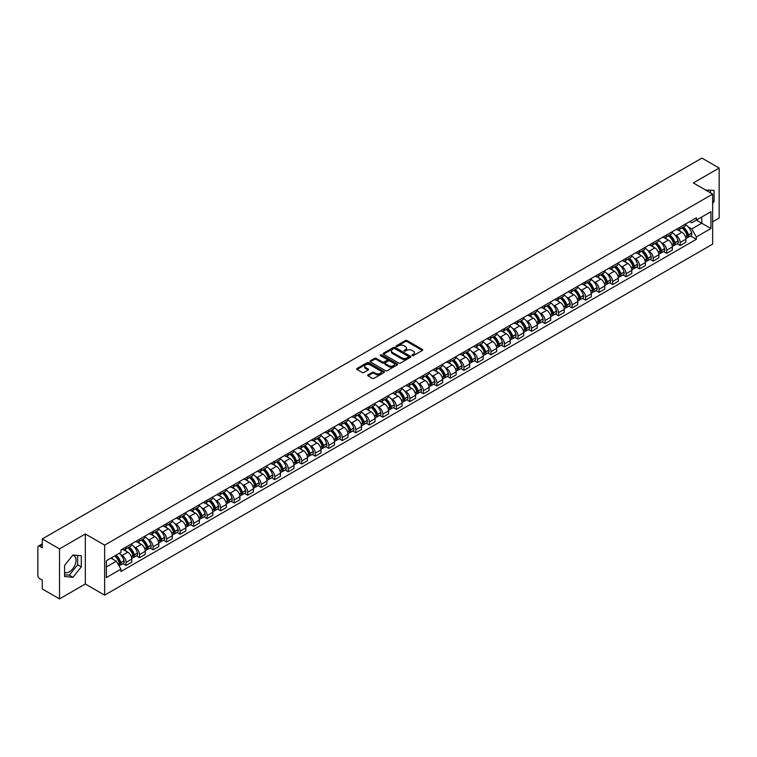 <?xml version="1.0" encoding="UTF-8"?>
<svg xmlns="http://www.w3.org/2000/svg" width="757" height="757" viewBox="0 0 757 757"><rect width="100%" height="100%" fill="white"/><g stroke="black" fill="none" stroke-linecap="round" stroke-linejoin="round"><path stroke-width="1.14" d="M412.139 355.629A0.842 0.483 0 0 0 413.331 355.629L422.368 350.415A1.202 0.691 0 0 0 422.718 349.923A1.202 0.691 0 0 0 422.368 349.431L407.058 340.593A1.202 0.691 0 0 0 405.355 340.593L396.318 345.807A0.842 0.483 0 0 0 397.51 346.498L398.684 345.826A3.851 2.224 0 0 1 404.124 345.826L405.402 346.564A3.851 2.224 0 0 1 406.528 348.135A3.851 2.224 0 0 1 405.402 349.706L404.229 350.377A0.842 0.483 0 0 0 405.421 351.068L406.594 350.387A3.851 2.224 0 0 1 412.035 350.387L413.313 351.125A3.851 2.224 0 0 1 414.439 352.696A3.851 2.224 0 0 1 413.313 354.267L412.139 354.948A0.842 0.483 0 0 0 412.139 355.629L412.139 354.948M705.552 190.007A9.557 5.517 -60 0 1 706.858 190.433A9.557 5.517 -60 0 1 707.88 191.351M72.663 555.335A9.557 5.517 -60 0 1 74.072 555.77A9.557 5.517 -60 0 1 75.539 563.426A9.557 5.517 -60 0 1 69.294 571.847A9.557 5.517 -60 0 1 64.582 572.349M368.025 374.866A1.202 0.691 0 0 0 367.675 375.358A1.202 0.691 0 0 0 368.025 375.851L372.321 378.33A1.202 0.691 0 0 0 374.024 378.33L384.054 372.529A1.202 0.691 0 0 0 384.405 372.037A1.202 0.691 0 0 0 384.054 371.555L368.744 362.717A1.202 0.691 0 0 0 367.05 362.717L357.011 368.508A1.202 0.691 0 0 0 356.661 369A1.202 0.691 0 0 0 357.011 369.492L362.196 372.482A1.202 0.691 0 0 0 363.899 372.482L368.195 370.003A1.202 0.691 0 0 0 368.545 369.511A1.202 0.691 0 0 0 368.195 369.019L365.622 367.533A3.217 1.855 0 0 1 364.685 366.227A3.217 1.855 0 0 1 366.662 364.505A3.217 1.855 0 0 1 370.173 364.912L380.251 370.731A3.217 1.855 0 0 1 381.187 372.037A3.217 1.855 0 0 1 379.21 373.759A3.217 1.855 0 0 1 375.699 373.352L374.024 372.387A1.202 0.691 0 0 0 372.321 372.387L368.025 374.866L368.025 375.851L372.321 373.381L372.321 372.387M104.646 545.135L85.323 533.978L59.51 548.891L42.269 538.937L701.909 158.09L719.15 168.045L693.336 182.948L712.649 194.104L104.646 545.135L104.646 595.153L712.649 244.123L712.649 194.104M398.769 363.057A1.202 0.691 0 0 0 400.472 363.057L410.502 357.266A1.202 0.691 0 0 0 410.852 356.774A1.202 0.691 0 0 0 410.502 356.282L395.192 347.444A1.202 0.691 0 0 0 393.498 347.444L383.458 353.235A1.202 0.691 0 0 0 383.108 353.727A1.202 0.691 0 0 0 383.458 354.219L398.769 363.057M380.866 355.809A0.842 0.483 0 0 1 381.717 355.932L397.264 364.902L387.243 370.693A1.202 0.691 0 0 1 385.54 370.693L370.239 361.855L370.239 360.871A1.202 0.691 0 0 0 369.88 361.363A1.202 0.691 0 0 0 370.239 361.855M370.239 360.871L374.535 358.392A1.202 0.691 0 0 1 376.229 358.392L382.436 361.978A1.202 0.691 0 0 0 384.14 361.978L386.988 360.332A1.202 0.691 0 0 0 387.338 359.84A1.202 0.691 0 0 0 386.988 359.348L380.525 355.62A0.842 0.483 0 0 1 381.717 354.929L397.283 363.918A1.202 0.691 0 0 1 397.633 364.41A1.202 0.691 0 0 1 397.283 364.902L397.283 363.918M59.51 548.891L59.51 598.91L42.269 588.955L42.269 580.099L39.582 578.547A2.451 1.419 -120 0 1 37.85 575.547L37.85 547.235A2.451 1.419 -120 0 1 38.361 546.119L42.269 543.857M712.649 221.82L719.15 218.063L719.15 168.045M59.51 598.91L85.323 583.997L104.646 595.153M42.269 538.937L42.269 547.784L39.582 546.232A2.451 1.419 -120 0 0 38.361 546.119M680.164 227.119A5.64 3.255 60 0 1 679.001 229.645L684.716 226.352A5.64 3.255 -120 0 0 685.88 223.817M674.733 234.736L676.181 235.569A5.64 3.255 60 0 1 680.164 242.477L685.88 239.174A5.64 3.255 -120 0 0 681.896 232.267L677.808 229.91M685.88 239.174L685.88 242.221L680.164 245.523L677.061 243.735M679.001 229.645A5.64 3.255 60 0 1 676.219 229.399M680.164 242.477L680.164 245.523M666.652 234.925A5.64 3.255 60 0 1 665.479 237.452L671.204 234.15A5.64 3.255 -120 0 0 672.367 231.623M663.548 251.542L666.652 253.33L672.367 250.028L672.367 246.981A5.64 3.255 -120 0 0 668.384 240.073L664.286 237.707M665.479 237.452A5.64 3.255 60 0 1 662.706 237.196M661.221 242.543L662.668 243.375A5.64 3.255 60 0 1 666.652 250.274L666.652 253.33M653.13 242.723A5.64 3.255 60 0 1 651.966 245.259L657.682 241.956A5.64 3.255 -120 0 0 658.855 239.42M650.036 259.339L653.13 261.137L658.855 257.834L658.855 254.778A5.64 3.255 -120 0 0 654.871 247.88L650.774 245.514M651.966 245.259A5.64 3.255 60 0 1 649.194 245.003M647.708 250.349L649.146 251.182A5.64 3.255 60 0 1 653.13 258.08L653.13 261.137M639.618 250.529A5.64 3.255 60 0 1 638.454 253.056L644.169 249.753A5.64 3.255 -120 0 0 645.333 247.227M636.514 267.145L639.618 268.934L645.333 265.631L645.333 262.584A5.64 3.255 -120 0 0 641.349 255.677L637.262 253.321M638.454 253.056A5.64 3.255 60 0 1 635.681 252.8M634.196 258.146L635.634 258.979A5.64 3.255 60 0 1 639.618 265.887L639.618 268.934M626.105 258.326A5.64 3.255 60 0 1 624.932 260.862L630.657 257.56A5.64 3.255 -120 0 0 631.821 255.033M623.002 274.952L626.105 276.74L631.821 273.438L631.821 270.381A5.64 3.255 -120 0 0 627.837 263.483L623.74 261.118M624.932 260.862A5.64 3.255 60 0 1 622.159 260.607M620.674 265.953L622.122 266.786A5.64 3.255 60 0 1 626.105 273.684L626.105 276.74M612.593 266.133A5.64 3.255 60 0 1 611.419 268.659L617.135 265.366A5.64 3.255 -120 0 0 618.308 262.83M609.489 282.749L612.593 284.537L618.308 281.235L618.308 278.188A5.64 3.255 -120 0 0 614.324 271.29L610.227 268.924M611.419 268.659A5.64 3.255 60 0 1 608.647 268.413M607.161 273.75L608.6 274.583A5.64 3.255 60 0 1 612.593 281.49L612.593 284.537M599.071 273.939A5.64 3.255 60 0 1 597.907 276.466L603.622 273.163A5.64 3.255 -120 0 0 604.796 270.637M595.977 290.556L599.071 292.344L604.796 289.042L604.796 285.995A5.64 3.255 -120 0 0 600.803 279.087L596.715 276.721M597.907 276.466A5.64 3.255 60 0 1 595.134 276.21M593.649 281.557L595.087 282.389A5.64 3.255 60 0 1 599.071 289.288L599.071 292.344M585.558 281.736A5.64 3.255 60 0 1 584.395 284.272L590.11 280.97A5.64 3.255 -120 0 0 591.274 278.434M582.455 298.353L585.558 300.151L591.274 296.848L591.274 293.792A5.64 3.255 -120 0 0 587.29 286.894L583.202 284.528M584.395 284.272A5.64 3.255 60 0 1 581.613 284.017M580.127 289.363L581.575 290.196A5.64 3.255 60 0 1 585.558 297.094L585.558 300.151M572.046 289.543A5.64 3.255 60 0 1 570.873 292.07L576.597 288.767A5.64 3.255 -120 0 0 577.761 286.241M568.942 306.159L572.046 307.948L577.761 304.645L577.761 301.598A5.64 3.255 -120 0 0 573.778 294.691L569.68 292.334M570.873 292.07A5.64 3.255 60 0 1 568.1 291.814M566.615 297.16L568.062 297.993A5.64 3.255 60 0 1 572.046 304.901L572.046 307.948M558.524 297.35A5.64 3.255 60 0 1 557.36 299.876L563.076 296.574A5.64 3.255 -120 0 0 564.249 294.047M555.43 313.966L558.524 315.754L564.249 312.452L564.249 309.395A5.64 3.255 -120 0 0 560.265 302.497L556.168 300.132M557.36 299.876A5.64 3.255 60 0 1 554.588 299.621M553.102 304.967L554.54 305.8A5.64 3.255 60 0 1 558.524 312.698L558.524 315.754M545.012 305.147A5.64 3.255 60 0 1 543.848 307.673L549.563 304.38A5.64 3.255 -120 0 0 550.727 301.844M541.908 321.763L545.012 323.551L550.727 320.258L550.727 317.202A5.64 3.255 -120 0 0 546.743 310.304L542.655 307.938M543.848 307.673A5.64 3.255 60 0 1 541.075 307.427M539.59 312.773L541.028 313.597A5.64 3.255 60 0 1 545.012 320.504L545.012 323.551M531.499 312.953A5.64 3.255 60 0 1 530.335 315.48L536.051 312.177A5.64 3.255 -120 0 0 537.215 309.651M528.395 329.569L531.499 331.358L537.215 328.055L537.215 325.008A5.64 3.255 -120 0 0 533.231 318.101L529.134 315.735M530.335 315.48A5.64 3.255 60 0 1 527.553 315.224M526.068 320.571L527.515 321.403A5.64 3.255 60 0 1 531.499 328.311L531.499 331.358M517.987 320.75A5.64 3.255 60 0 1 516.813 323.286L522.538 319.984A5.64 3.255 -120 0 0 523.702 317.448M514.883 337.367L517.987 339.164L523.702 335.862L523.702 332.806A5.64 3.255 -120 0 0 519.718 325.907L515.621 323.542M516.813 323.286A5.64 3.255 60 0 1 514.041 323.031M512.555 328.377L513.994 329.21A5.64 3.255 60 0 1 517.987 336.108L517.987 339.164M504.465 328.557A5.64 3.255 60 0 1 503.301 331.083L509.016 327.781A5.64 3.255 -120 0 0 510.19 325.255M501.371 345.173L504.465 346.961L510.19 343.659L510.19 340.612A5.64 3.255 -120 0 0 506.196 333.705L502.109 331.348M503.301 331.083A5.64 3.255 60 0 1 500.528 330.828M499.043 336.174L500.481 337.007A5.64 3.255 60 0 1 504.465 343.915L504.465 346.961M490.952 336.363A5.64 3.255 60 0 1 489.788 338.89L495.504 335.588A5.64 3.255 -120 0 0 496.668 333.061M487.849 352.98L490.952 354.768L496.668 351.466L496.668 348.419A5.64 3.255 -120 0 0 492.684 341.511L488.596 339.145M489.788 338.89A5.64 3.255 60 0 1 487.006 338.634M485.53 343.981L486.969 344.813A5.64 3.255 60 0 1 490.952 351.712L490.952 354.768M477.44 344.161A5.64 3.255 60 0 1 476.267 346.697L481.991 343.394A5.64 3.255 -120 0 0 483.155 340.858M474.336 360.777L477.44 362.565L483.155 359.272L483.155 356.216A5.64 3.255 -120 0 0 479.172 349.318L475.074 346.952M476.267 346.697A5.64 3.255 60 0 1 473.494 346.441M472.008 351.787L473.456 352.62A5.64 3.255 60 0 1 477.44 359.518L477.44 362.565M463.918 351.967A5.64 3.255 60 0 1 462.754 354.494L468.469 351.191A5.64 3.255 -120 0 0 469.643 348.665M460.824 368.583L463.918 370.372L469.643 367.069L469.643 364.022A5.64 3.255 -120 0 0 465.659 357.115L461.562 354.759M462.754 354.494A5.64 3.255 60 0 1 459.982 354.238M458.496 359.584L459.934 360.417A5.64 3.255 60 0 1 463.918 367.325L463.918 370.372M450.406 359.764A5.64 3.255 60 0 1 449.242 362.3L454.957 358.998A5.64 3.255 -120 0 0 456.121 356.471M447.302 376.38L450.406 378.178L456.121 374.876L456.121 371.819A5.64 3.255 -120 0 0 452.137 364.921L448.049 362.556M449.242 362.3A5.64 3.255 60 0 1 446.469 362.045M444.984 367.391L446.422 368.224A5.64 3.255 60 0 1 450.406 375.122L450.406 378.178M436.893 367.571A5.64 3.255 60 0 1 435.729 370.097L441.445 366.804A5.64 3.255 -120 0 0 442.608 364.268M433.789 384.187L436.893 385.975L442.608 382.673L442.608 379.626A5.64 3.255 -120 0 0 438.625 372.718L434.537 370.362M435.729 370.097A5.64 3.255 60 0 1 432.947 369.851M431.462 375.188L432.909 376.021A5.64 3.255 60 0 1 436.893 382.928L436.893 385.975M423.381 375.377A5.64 3.255 60 0 1 422.207 377.904L427.932 374.601A5.64 3.255 -120 0 0 429.096 372.075M420.277 391.994L423.381 393.782L429.096 390.48L429.096 387.433A5.64 3.255 -120 0 0 425.112 380.525L421.015 378.159M422.207 377.904A5.64 3.255 60 0 1 419.435 377.648M417.949 382.995L419.387 383.827A5.64 3.255 60 0 1 423.381 390.726L423.381 393.782M409.859 383.174A5.64 3.255 60 0 1 408.695 385.71L414.41 382.408A5.64 3.255 -120 0 0 415.584 379.872M406.764 399.791L409.859 401.579L415.584 398.286L415.584 395.23A5.64 3.255 -120 0 0 411.59 388.332L407.503 385.966M408.695 385.71A5.64 3.255 60 0 1 405.922 385.455M404.437 390.801L405.875 391.634A5.64 3.255 60 0 1 409.859 398.532L409.859 401.579M396.346 390.981A5.64 3.255 60 0 1 395.182 393.508L400.898 390.205A5.64 3.255 -120 0 0 402.062 387.679M393.243 407.597L396.346 409.386L402.062 406.083L402.062 403.036A5.64 3.255 -120 0 0 398.078 396.129L393.99 393.772M395.182 393.508A5.64 3.255 60 0 1 392.4 393.252M390.924 398.598L392.363 399.431A5.64 3.255 60 0 1 396.346 406.339L396.346 409.386M382.834 398.778A5.64 3.255 60 0 1 381.66 401.314L387.385 398.012A5.64 3.255 -120 0 0 388.549 395.485M379.73 415.404L382.834 417.192L388.549 413.89L388.549 410.833A5.64 3.255 -120 0 0 384.565 403.935L380.468 401.57M381.66 401.314A5.64 3.255 60 0 1 378.888 401.059M377.402 406.405L378.85 407.238A5.64 3.255 60 0 1 382.834 414.136L382.834 417.192M369.312 406.585A5.64 3.255 60 0 1 368.148 409.111L373.863 405.818A5.64 3.255 -120 0 0 375.037 403.282M366.218 423.201L369.321 424.989L375.037 421.687L375.037 418.64A5.64 3.255 -120 0 0 371.053 411.742L366.956 409.376M368.148 409.111A5.64 3.255 60 0 1 365.376 408.865M363.89 414.202L365.328 415.035A5.64 3.255 60 0 1 369.321 421.942L369.321 424.989M355.799 414.391A5.64 3.255 60 0 1 354.636 416.918L360.351 413.615A5.64 3.255 -120 0 0 361.515 411.089M352.705 431.007L355.799 432.796L361.515 429.493L361.515 426.446A5.64 3.255 -120 0 0 357.531 419.539L353.443 417.173M354.636 416.918A5.64 3.255 60 0 1 351.863 416.662M350.377 422.009L351.816 422.841A5.64 3.255 60 0 1 355.799 429.739L355.799 432.796M342.287 422.188A5.64 3.255 60 0 1 341.123 424.724L346.838 421.422A5.64 3.255 -120 0 0 348.002 418.886M339.183 438.805L342.287 440.602L348.002 437.3L348.002 434.244A5.64 3.255 -120 0 0 344.019 427.345L339.931 424.98M341.123 424.724A5.64 3.255 60 0 1 338.341 424.469M336.856 429.815L338.303 430.648A5.64 3.255 60 0 1 342.287 437.546L342.287 440.602M328.775 429.995A5.64 3.255 60 0 1 327.601 432.521L333.326 429.219A5.64 3.255 -120 0 0 334.49 426.693M325.671 446.611L328.775 448.399L334.49 445.097L334.49 442.05A5.64 3.255 -120 0 0 330.506 435.143L326.409 432.786M327.601 432.521A5.64 3.255 60 0 1 324.829 432.266M323.343 437.612L324.781 438.445A5.64 3.255 60 0 1 328.775 445.353L328.775 448.399M315.253 437.801A5.64 3.255 60 0 1 314.089 440.328L319.804 437.026A5.64 3.255 -120 0 0 320.977 434.499M312.158 454.418L315.253 456.206L320.977 452.904L320.977 449.847A5.64 3.255 -120 0 0 316.984 442.949L312.896 440.583M314.089 440.328A5.64 3.255 60 0 1 311.316 440.072M309.831 445.419L311.269 446.252A5.64 3.255 60 0 1 315.253 453.15L315.253 456.206M301.74 445.599A5.64 3.255 60 0 1 300.576 448.125L306.292 444.832A5.64 3.255 -120 0 0 307.456 442.296M298.637 462.215L301.74 464.003L307.456 460.701L307.456 457.654A5.64 3.255 -120 0 0 303.472 450.756L299.384 448.39M300.576 448.125A5.64 3.255 60 0 1 297.804 447.879M296.318 453.216L297.756 454.049A5.64 3.255 60 0 1 301.74 460.956L301.74 464.003M288.228 453.405A5.64 3.255 60 0 1 287.054 455.932L292.779 452.629A5.64 3.255 -120 0 0 293.943 450.103M285.124 470.021L288.228 471.81L293.943 468.507L293.943 465.46A5.64 3.255 -120 0 0 289.959 458.553L285.862 456.187M287.054 455.932A5.64 3.255 60 0 1 284.282 455.676M282.796 461.022L284.244 461.855A5.64 3.255 60 0 1 288.228 468.763L288.228 471.81M274.715 461.202A5.64 3.255 60 0 1 273.542 463.738L279.257 460.436A5.64 3.255 -120 0 0 280.431 457.9M271.612 477.818L274.715 479.616L280.431 476.314L280.431 473.257A5.64 3.255 -120 0 0 276.447 466.359L272.35 463.994M273.542 463.738A5.64 3.255 60 0 1 270.769 463.483M269.284 468.829L270.722 469.662A5.64 3.255 60 0 1 274.715 476.56L274.715 479.616M261.193 469.009A5.64 3.255 60 0 1 260.03 471.535L265.745 468.233A5.64 3.255 -120 0 0 266.918 465.706M258.099 485.625L261.193 487.413L266.918 484.111L266.918 481.064A5.64 3.255 -120 0 0 262.925 474.156L258.837 471.8M260.03 471.535A5.64 3.255 60 0 1 257.257 471.28M255.771 476.626L257.21 477.459A5.64 3.255 60 0 1 261.193 484.366L261.193 487.413M247.681 476.815A5.64 3.255 60 0 1 246.517 479.342L252.232 476.039A5.64 3.255 -120 0 0 253.396 473.513M244.577 493.432L247.681 495.22L253.396 491.918L253.396 488.861A5.64 3.255 -120 0 0 249.413 481.963L245.325 479.597M246.517 479.342A5.64 3.255 60 0 1 243.735 479.086M242.249 484.433L243.697 485.265A5.64 3.255 60 0 1 247.681 492.164L247.681 495.22M234.168 484.612A5.64 3.255 60 0 1 232.995 487.148L238.72 483.846A5.64 3.255 -120 0 0 239.884 481.31M231.065 501.229L234.168 503.017L239.884 499.724L239.884 496.668A5.64 3.255 -120 0 0 235.9 489.77L231.803 487.404M232.995 487.148A5.64 3.255 60 0 1 230.223 486.893M228.737 492.239L230.185 493.072A5.64 3.255 60 0 1 234.168 499.97L234.168 503.017M220.647 492.419A5.64 3.255 60 0 1 219.483 494.946L225.198 491.643A5.64 3.255 -120 0 0 226.371 489.117M217.552 509.035L220.647 510.824L226.371 507.521L226.371 504.474A5.64 3.255 -120 0 0 222.388 497.567L218.29 495.21M219.483 494.946A5.64 3.255 60 0 1 216.71 494.69M215.225 500.036L216.663 500.869A5.64 3.255 60 0 1 220.647 507.777L220.647 510.824M207.134 500.216A5.64 3.255 60 0 1 205.97 502.752L211.686 499.45A5.64 3.255 -120 0 0 212.849 496.923M204.03 516.832L207.134 518.63L212.849 515.328L212.849 512.271A5.64 3.255 -120 0 0 208.866 505.373L204.778 503.008M205.97 502.752A5.64 3.255 60 0 1 203.198 502.497M201.712 507.843L203.15 508.676A5.64 3.255 60 0 1 207.134 515.574L207.134 518.63M193.622 508.023A5.64 3.255 60 0 1 192.448 510.549L198.173 507.247A5.64 3.255 -120 0 0 199.337 504.72M190.518 524.639L193.622 526.427L199.337 523.125L199.337 520.078A5.64 3.255 -120 0 0 195.353 513.17L191.256 510.814M192.448 510.549A5.64 3.255 60 0 1 189.676 510.294M188.19 515.64L189.638 516.473A5.64 3.255 60 0 1 193.622 523.38L193.622 526.427M180.109 515.829A5.64 3.255 60 0 1 178.936 518.356L184.651 515.053A5.64 3.255 -120 0 0 185.825 512.527M177.006 532.445L180.109 534.234L185.825 530.931L185.825 527.884A5.64 3.255 -120 0 0 181.841 520.977L177.744 518.611M178.936 518.356A5.64 3.255 60 0 1 176.163 518.1M174.678 523.447L176.116 524.279A5.64 3.255 60 0 1 180.109 531.177L180.109 534.234M166.587 523.626A5.64 3.255 60 0 1 165.423 526.162L171.139 522.86A5.64 3.255 -120 0 0 172.312 520.324M163.493 540.243L166.587 542.031L172.312 538.738L172.312 535.682A5.64 3.255 -120 0 0 168.319 528.783L164.231 526.418M165.423 526.162A5.64 3.255 60 0 1 162.651 525.907M161.165 531.253L162.604 532.086A5.64 3.255 60 0 1 166.587 538.984L166.587 542.031M153.075 531.433A5.64 3.255 60 0 1 151.911 533.959L157.626 530.657A5.64 3.255 -120 0 0 158.79 528.131M149.971 548.049L153.075 549.837L158.79 546.535L158.79 543.488A5.64 3.255 -120 0 0 154.806 536.581L150.719 534.224M151.911 533.959A5.64 3.255 60 0 1 149.129 533.704M147.643 539.05L149.091 539.883A5.64 3.255 60 0 1 153.075 546.791L153.075 549.837M139.562 539.23A5.64 3.255 60 0 1 138.389 541.766L144.114 538.464A5.64 3.255 -120 0 0 145.278 535.937M136.459 555.856L139.562 557.644L145.278 554.342L145.278 551.285A5.64 3.255 -120 0 0 141.294 544.387L137.197 542.021M138.389 541.766A5.64 3.255 60 0 1 135.617 541.51M134.131 546.857L135.579 547.689A5.64 3.255 60 0 1 139.562 554.588L139.562 557.644M126.04 547.037A5.64 3.255 60 0 1 124.877 549.563L130.592 546.27A5.64 3.255 -120 0 0 131.765 543.734M122.946 563.653L126.04 565.441L131.765 562.139L131.765 559.092A5.64 3.255 -120 0 0 127.782 552.194L123.684 549.828M124.877 549.563A5.64 3.255 60 0 1 122.104 549.317M120.618 554.654L122.057 555.487A5.64 3.255 60 0 1 126.04 562.394L126.04 565.441M689.741 221.593L691.775 222.766L710.918 211.714L701.739 217.013L701.739 223.22L691.775 228.974L688.255 226.939M106.377 566.946L116.341 561.192L120.931 569.141L106.377 577.553L106.377 560.738L120.931 552.336L120.931 549.989L696.364 217.77L696.364 220.117L710.918 228.519L696.364 236.922L691.775 228.974M710.918 211.714L710.918 228.519M120.931 569.141L120.931 571.497L696.364 239.278L696.364 236.922M712.649 203.33L714.078 201.561L714.078 190.414L705.477 189.969M85.323 533.978L85.323 583.997M64.582 576.541L72.937 577.288L81.302 566.889L81.302 555.742L72.937 554.995L64.582 565.394L64.582 576.541M116.341 561.192L110.967 558.089M690.583 235.929L696.364 239.278M710.444 192.827L710.444 190.083M712.649 200.728L714.078 201.561M64.582 574.771L69.294 575.188L77.659 564.788L77.659 555.42M69.294 575.188L72.937 577.288M77.659 564.788L81.302 566.889M412.48 355.752L413.313 355.27A3.851 2.224 0 0 0 414.439 353.699L414.439 352.696M406.528 348.135L406.528 349.128A3.851 2.224 0 0 1 405.402 350.699L404.569 351.182M422.349 350.425L407.058 341.596A1.202 0.691 0 0 0 405.355 341.596L396.659 346.621M410.502 356.282L410.502 357.266L395.192 348.447A1.202 0.691 0 0 0 393.498 348.447L383.477 354.229L383.458 353.235M408.373 357.115A0.842 0.483 0 0 0 408.373 356.424L394.936 348.674A0.842 0.483 0 0 0 393.754 348.674L392.514 349.384A3.851 2.224 0 0 0 391.388 350.955A3.851 2.224 0 0 0 392.514 352.525L401.702 357.824A3.851 2.224 0 0 0 407.143 357.824L408.373 357.115L408.373 358.118A0.842 0.483 0 0 0 408.373 357.427M391.388 350.955L391.388 351.958A3.851 2.224 0 0 0 392.514 353.528L392.514 352.525M408.373 358.118L407.143 358.827A3.851 2.224 0 0 1 401.702 358.827L392.514 353.528M370.249 361.865L374.535 359.395L374.535 358.392M387.338 359.84L387.338 360.843A1.202 0.691 0 0 1 386.988 361.335L384.14 362.982A1.202 0.691 0 0 1 382.436 362.982L376.229 359.395A1.202 0.691 0 0 0 374.535 359.395M388.88 365.697A3.217 1.855 0 0 0 392.391 366.095A3.217 1.855 0 0 0 394.369 364.382A3.217 1.855 0 0 0 393.432 363.067L389.883 361.023A1.202 0.691 0 0 0 388.18 361.023L385.332 362.66A1.202 0.691 0 0 0 384.982 363.152A1.202 0.691 0 0 0 385.332 363.644L388.88 365.697L388.88 366.7A3.217 1.855 0 0 0 392.391 367.098A3.217 1.855 0 0 0 394.369 365.385L394.369 364.382M384.982 363.152L384.982 364.155A1.202 0.691 0 0 0 385.332 364.647L385.332 363.644M388.88 366.7L385.332 364.647M381.187 372.037L381.187 373.04A3.217 1.855 0 0 1 379.21 374.753A3.217 1.855 0 0 1 375.699 374.355L374.024 373.381A1.202 0.691 0 0 0 372.321 373.381M364.685 366.227L364.685 367.221A3.217 1.855 0 0 0 365.622 368.536L365.622 367.533M368.176 370.012L365.622 368.536M384.054 371.555L384.054 372.529L368.744 363.71A1.202 0.691 0 0 0 367.05 363.71L357.03 369.501L357.011 368.508M682.294 227.743A7.721 4.457 60 0 1 682.331 227.772A7.721 4.457 60 0 1 687.413 234.698L687.451 234.859A1.505 0.871 60 0 1 687.214 236.033A1.505 0.871 60 0 1 687.186 236.052M681.953 227.942A9.311 5.375 60 0 1 687.072 235.626L687.119 235.787A3.094 1.788 60 0 1 686.627 238.218L685.861 238.654M687.157 237.528A3.094 1.788 -120 0 0 688.018 237.414A3.094 1.788 -120 0 0 688.501 234.982L688.454 234.821A9.311 5.375 -120 0 0 683.344 227.138M685.766 224.81A9.311 5.375 60 0 1 691.624 232.995L691.661 233.156A3.094 1.788 60 0 1 691.179 235.588L688.018 237.414M678.774 229.759A9.311 5.375 60 0 1 680.723 231.595M685.246 231.604L686.438 232.295M668.772 235.55A7.721 4.457 60 0 1 668.819 235.569A7.721 4.457 60 0 1 673.891 242.495L673.938 242.656A1.505 0.871 60 0 1 673.702 243.839A1.505 0.871 60 0 1 673.664 243.858M668.44 235.749A9.311 5.375 60 0 1 673.56 243.432L673.598 243.584A3.094 1.788 60 0 1 673.115 246.016L672.339 246.46M673.645 245.334A3.094 1.788 -120 0 0 674.496 245.221A3.094 1.788 -120 0 0 674.989 242.789L674.941 242.628A9.311 5.375 -120 0 0 669.822 234.944M672.254 232.607A9.311 5.375 60 0 1 678.102 240.802L678.149 240.963A3.094 1.788 60 0 1 677.657 243.394L674.496 245.221M665.261 237.556A9.311 5.375 60 0 1 667.21 239.392M671.733 239.411L672.926 240.092M655.259 243.357A7.721 4.457 60 0 1 655.297 243.375A7.721 4.457 60 0 1 660.378 250.302L660.426 250.463A1.505 0.871 60 0 1 660.189 251.636A1.505 0.871 60 0 1 660.151 251.655M654.919 243.546A9.311 5.375 60 0 1 660.038 251.229L660.085 251.39A3.094 1.788 60 0 1 659.593 253.822L658.827 254.267M660.123 253.131A3.094 1.788 -120 0 0 660.984 253.018A3.094 1.788 -120 0 0 661.476 250.586L661.429 250.435A9.311 5.375 -120 0 0 656.31 242.751M658.732 240.414A9.311 5.375 60 0 1 664.589 248.608L664.637 248.769A3.094 1.788 60 0 1 664.144 251.192L660.984 253.018M651.749 245.363A9.311 5.375 60 0 1 653.688 247.198M658.221 247.208L659.404 247.899M641.747 251.154A7.721 4.457 60 0 1 641.785 251.182A7.721 4.457 60 0 1 646.866 258.109L646.913 258.26A1.505 0.871 60 0 1 646.667 259.443A1.505 0.871 60 0 1 646.639 259.462M641.406 251.352A9.311 5.375 60 0 1 646.525 259.036L646.573 259.197A3.094 1.788 60 0 1 646.081 261.619L645.314 262.064M646.61 260.938A3.094 1.788 -120 0 0 647.472 260.824A3.094 1.788 -120 0 0 647.954 258.392L647.907 258.232A9.311 5.375 -120 0 0 642.797 250.548M645.219 248.22A9.311 5.375 60 0 1 651.077 256.405L651.115 256.566A3.094 1.788 60 0 1 650.632 258.998L647.472 260.824M638.236 253.169A9.311 5.375 60 0 1 640.176 255.005M644.709 255.014L645.891 255.696M628.234 258.96A7.721 4.457 60 0 1 628.272 258.979A7.721 4.457 60 0 1 633.344 265.906L633.391 266.067A1.505 0.871 60 0 1 633.155 267.249A1.505 0.871 60 0 1 633.126 267.268M627.894 259.149A9.311 5.375 60 0 1 633.013 266.833L633.06 266.994A3.094 1.788 60 0 1 632.568 269.426L631.802 269.87M633.098 268.744A3.094 1.788 -120 0 0 633.95 268.621A3.094 1.788 -120 0 0 634.442 266.199L634.394 266.038A9.311 5.375 -120 0 0 629.275 258.355M631.707 256.017A9.311 5.375 60 0 1 637.555 264.212L637.602 264.373A3.094 1.788 60 0 1 637.12 266.795L633.95 268.621M624.714 260.966A9.311 5.375 60 0 1 626.664 262.802M631.187 262.821L632.379 263.502M614.712 266.757A7.721 4.457 60 0 1 614.75 266.786A7.721 4.457 60 0 1 619.832 273.712L619.879 273.873A1.505 0.871 60 0 1 619.642 275.046A1.505 0.871 60 0 1 619.605 275.065M614.381 266.956A9.311 5.375 60 0 1 619.491 274.64L619.538 274.8A3.094 1.788 60 0 1 619.056 277.232L618.28 277.677M619.586 276.542A3.094 1.788 -120 0 0 620.437 276.428A3.094 1.788 -120 0 0 620.929 273.996L620.882 273.835A9.311 5.375 -120 0 0 615.763 266.152M618.185 263.824A9.311 5.375 60 0 1 624.042 272.009L624.09 272.17A3.094 1.788 60 0 1 623.598 274.602L620.437 276.428M611.202 268.773A9.311 5.375 60 0 1 613.151 270.609M617.674 270.618L618.857 271.309M601.2 274.564A7.721 4.457 60 0 1 601.238 274.583A7.721 4.457 60 0 1 606.319 281.509L606.366 281.67A1.505 0.871 60 0 1 606.13 282.853A1.505 0.871 60 0 1 606.092 282.872M600.859 274.763A9.311 5.375 60 0 1 605.979 282.446L606.026 282.607A3.094 1.788 60 0 1 605.534 285.029L604.767 285.474M606.064 284.348A3.094 1.788 -120 0 0 606.925 284.235A3.094 1.788 -120 0 0 607.407 281.803L607.369 281.642A9.311 5.375 -120 0 0 602.25 273.958M604.673 271.621A9.311 5.375 60 0 1 610.53 279.816L610.577 279.976A3.094 1.788 60 0 1 610.085 282.408L606.925 284.235M597.689 276.57A9.311 5.375 60 0 1 599.629 278.406M604.162 278.425L605.345 279.106M587.687 282.37A7.721 4.457 60 0 1 587.725 282.389A7.721 4.457 60 0 1 592.807 289.316L592.845 289.477A1.505 0.871 60 0 1 592.608 290.65A1.505 0.871 60 0 1 592.58 290.669M587.347 282.56A9.311 5.375 60 0 1 592.466 290.243L592.513 290.404A3.094 1.788 60 0 1 592.021 292.836L591.255 293.281M592.551 292.155A3.094 1.788 -120 0 0 593.412 292.032A3.094 1.788 -120 0 0 593.895 289.609L593.848 289.448A9.311 5.375 -120 0 0 588.738 281.765M591.16 279.428A9.311 5.375 60 0 1 597.018 287.622L597.055 287.783A3.094 1.788 60 0 1 596.573 290.205L593.412 292.032M584.167 284.377A9.311 5.375 60 0 1 586.117 286.212M590.64 286.222L591.832 286.912M574.166 290.168A7.721 4.457 60 0 1 574.213 290.196A7.721 4.457 60 0 1 579.285 297.123L579.332 297.283A1.505 0.871 60 0 1 579.096 298.457A1.505 0.871 60 0 1 579.067 298.476M573.834 290.366A9.311 5.375 60 0 1 578.954 298.05L578.991 298.211A3.094 1.788 60 0 1 578.509 300.633L577.733 301.078M579.039 299.952A3.094 1.788 -120 0 0 579.89 299.838A3.094 1.788 -120 0 0 580.382 297.406L580.335 297.246A9.311 5.375 -120 0 0 575.216 289.562M577.648 287.234A9.311 5.375 60 0 1 583.496 295.419L583.543 295.58A3.094 1.788 60 0 1 583.051 298.012L579.89 299.838M570.655 292.183A9.311 5.375 60 0 1 572.604 294.019M577.127 294.028L578.32 294.71M560.653 297.974A7.721 4.457 60 0 1 560.691 297.993A7.721 4.457 60 0 1 565.772 304.92L565.82 305.08A1.505 0.871 60 0 1 565.583 306.263A1.505 0.871 60 0 1 565.545 306.282M560.322 298.163A9.311 5.375 60 0 1 565.432 305.847L565.479 306.008A3.094 1.788 60 0 1 564.987 308.44L564.22 308.884M565.517 307.758A3.094 1.788 -120 0 0 566.378 307.635A3.094 1.788 -120 0 0 566.87 305.213L566.823 305.052A9.311 5.375 -120 0 0 561.703 297.369M564.126 295.031A9.311 5.375 60 0 1 569.983 303.226L570.03 303.387A3.094 1.788 60 0 1 569.538 305.819L566.378 307.635M557.143 299.98A9.311 5.375 60 0 1 559.082 301.816M563.615 301.835L564.798 302.516M547.141 305.781A7.721 4.457 60 0 1 547.179 305.8A7.721 4.457 60 0 1 552.26 312.726L552.307 312.887A1.505 0.871 60 0 1 552.071 314.06A1.505 0.871 60 0 1 552.033 314.079M546.8 305.97A9.311 5.375 60 0 1 551.919 313.653L551.967 313.814A3.094 1.788 60 0 1 551.474 316.246L550.708 316.691M552.004 315.555A3.094 1.788 -120 0 0 552.865 315.442A3.094 1.788 -120 0 0 553.348 313.01L553.31 312.849A9.311 5.375 -120 0 0 548.191 305.175M550.613 302.838A9.311 5.375 60 0 1 556.471 311.032L556.518 311.184A3.094 1.788 60 0 1 556.026 313.616L552.865 315.442M543.63 307.787A9.311 5.375 60 0 1 545.57 309.622M550.102 309.632L551.285 310.323M533.628 313.578A7.721 4.457 60 0 1 533.666 313.597A7.721 4.457 60 0 1 538.738 320.523L538.785 320.684A1.505 0.871 60 0 1 538.549 321.867A1.505 0.871 60 0 1 538.52 321.886M533.288 313.777A9.311 5.375 60 0 1 538.407 321.46L538.454 321.621A3.094 1.788 60 0 1 537.962 324.043L537.196 324.488M538.492 323.362A3.094 1.788 -120 0 0 539.344 323.248A3.094 1.788 -120 0 0 539.836 320.817L539.788 320.656A9.311 5.375 -120 0 0 534.669 312.972M537.101 310.635A9.311 5.375 60 0 1 542.949 318.829L542.996 318.99A3.094 1.788 60 0 1 542.514 321.422L539.344 323.248M530.108 315.593A9.311 5.375 60 0 1 532.057 317.429M536.581 317.438L537.773 318.12M520.106 321.384A7.721 4.457 60 0 1 520.144 321.403A7.721 4.457 60 0 1 525.226 328.33L525.273 328.491A1.505 0.871 60 0 1 525.036 329.673A1.505 0.871 60 0 1 524.998 329.683M519.775 321.574A9.311 5.375 60 0 1 524.885 329.257L524.932 329.418A3.094 1.788 60 0 1 524.45 331.85L523.674 332.295M524.98 331.169A3.094 1.788 -120 0 0 525.831 331.046A3.094 1.788 -120 0 0 526.323 328.623L526.276 328.462A9.311 5.375 -120 0 0 521.157 320.779M523.579 318.442A9.311 5.375 60 0 1 529.436 326.636L529.484 326.797A3.094 1.788 60 0 1 528.992 329.219L525.831 331.046M516.596 323.39A9.311 5.375 60 0 1 518.545 325.226M523.068 325.245L524.251 325.926M506.594 329.181A7.721 4.457 60 0 1 506.632 329.21A7.721 4.457 60 0 1 511.713 336.136L511.76 336.297A1.505 0.871 60 0 1 511.524 337.471A1.505 0.871 60 0 1 511.486 337.49M506.253 329.38A9.311 5.375 60 0 1 511.372 337.064L511.42 337.225A3.094 1.788 60 0 1 510.928 339.647L510.161 340.092M511.458 338.966A3.094 1.788 -120 0 0 512.319 338.852A3.094 1.788 -120 0 0 512.811 336.42L512.763 336.259A9.311 5.375 -120 0 0 507.644 328.576M510.067 326.248A9.311 5.375 60 0 1 515.924 334.433L515.971 334.594A3.094 1.788 60 0 1 515.479 337.026L512.319 338.852M503.083 331.197A9.311 5.375 60 0 1 505.023 333.033M509.556 333.042L510.738 333.733M493.081 336.988A7.721 4.457 60 0 1 493.119 337.007A7.721 4.457 60 0 1 498.201 343.933L498.238 344.094A1.505 0.871 60 0 1 498.002 345.277A1.505 0.871 60 0 1 497.974 345.296M492.741 337.187A9.311 5.375 60 0 1 497.86 344.861L497.907 345.022A3.094 1.788 60 0 1 497.415 347.454L496.649 347.898M497.945 346.772A3.094 1.788 -120 0 0 498.806 346.659A3.094 1.788 -120 0 0 499.289 344.227L499.242 344.066A9.311 5.375 -120 0 0 494.132 336.382M496.554 334.045A9.311 5.375 60 0 1 502.411 342.24L502.449 342.401A3.094 1.788 60 0 1 501.967 344.832L498.806 346.659M489.561 338.994A9.311 5.375 60 0 1 491.511 340.83M496.034 340.849L497.226 341.53M479.569 344.795A7.721 4.457 60 0 1 479.607 344.813A7.721 4.457 60 0 1 484.679 351.74L484.726 351.901A1.505 0.871 60 0 1 484.489 353.074A1.505 0.871 60 0 1 484.461 353.093M479.228 344.984A9.311 5.375 60 0 1 484.348 352.667L484.385 352.828A3.094 1.788 60 0 1 483.903 355.26L483.136 355.705M484.433 354.569A3.094 1.788 -120 0 0 485.284 354.456A3.094 1.788 -120 0 0 485.776 352.024L485.729 351.873A9.311 5.375 -120 0 0 480.61 344.189M483.042 341.852A9.311 5.375 60 0 1 488.89 350.046L488.937 350.198A3.094 1.788 60 0 1 488.445 352.63L485.284 354.456M476.049 346.801A9.311 5.375 60 0 1 477.998 348.636M482.521 348.646L483.714 349.337M466.047 352.592A7.721 4.457 60 0 1 466.085 352.62A7.721 4.457 60 0 1 471.166 359.547L471.214 359.698A1.505 0.871 60 0 1 470.977 360.881A1.505 0.871 60 0 1 470.939 360.9M465.716 352.79A9.311 5.375 60 0 1 470.826 360.474L470.873 360.635A3.094 1.788 60 0 1 470.39 363.057L469.614 363.502M470.911 362.376A3.094 1.788 -120 0 0 471.772 362.262A3.094 1.788 -120 0 0 472.264 359.83L472.217 359.67A9.311 5.375 -120 0 0 467.097 351.986M469.52 349.649A9.311 5.375 60 0 1 475.377 357.843L475.424 358.004A3.094 1.788 60 0 1 474.932 360.436L471.772 362.262M462.536 354.607A9.311 5.375 60 0 1 464.476 356.443M469.009 356.452L470.192 357.134M452.535 360.398A7.721 4.457 60 0 1 452.572 360.417A7.721 4.457 60 0 1 457.654 367.344L457.701 367.505A1.505 0.871 60 0 1 457.465 368.687A1.505 0.871 60 0 1 457.427 368.697M452.194 360.587A9.311 5.375 60 0 1 457.313 368.271L457.36 368.432A3.094 1.788 60 0 1 456.868 370.864L456.102 371.308M457.398 370.182A3.094 1.788 -120 0 0 458.259 370.059A3.094 1.788 -120 0 0 458.742 367.637L458.704 367.476A9.311 5.375 -120 0 0 453.585 359.793M456.007 357.455A9.311 5.375 60 0 1 461.865 365.65L461.912 365.811A3.094 1.788 60 0 1 461.42 368.233L458.259 370.059M449.024 362.404A9.311 5.375 60 0 1 450.964 364.24M455.496 364.259L456.679 364.94M439.022 368.195A7.721 4.457 60 0 1 439.06 368.224A7.721 4.457 60 0 1 444.141 375.15L444.179 375.311A1.505 0.871 60 0 1 443.943 376.484A1.505 0.871 60 0 1 443.914 376.503M438.682 368.394A9.311 5.375 60 0 1 443.801 376.078L443.848 376.238A3.094 1.788 60 0 1 443.356 378.67L442.59 379.106M443.886 377.98A3.094 1.788 -120 0 0 444.738 377.866A3.094 1.788 -120 0 0 445.23 375.434L445.182 375.273A9.311 5.375 -120 0 0 440.063 367.59M442.495 365.262A9.311 5.375 60 0 1 448.343 373.447L448.39 373.608A3.094 1.788 60 0 1 447.907 376.04L444.738 377.866M435.502 370.211A9.311 5.375 60 0 1 437.451 372.047M441.974 372.056L443.167 372.747M425.5 376.002A7.721 4.457 60 0 1 425.548 376.021A7.721 4.457 60 0 1 430.619 382.947L430.667 383.108A1.505 0.871 60 0 1 430.43 384.291A1.505 0.871 60 0 1 430.392 384.31M425.169 376.201A9.311 5.375 60 0 1 430.288 383.884L430.326 384.036A3.094 1.788 60 0 1 429.844 386.467L429.068 386.912M430.373 385.786A3.094 1.788 -120 0 0 431.225 385.673A3.094 1.788 -120 0 0 431.717 383.241L431.67 383.08A9.311 5.375 -120 0 0 426.551 375.396M428.982 373.059A9.311 5.375 60 0 1 434.83 381.254L434.878 381.414A3.094 1.788 60 0 1 434.386 383.846L431.225 385.673M421.99 378.008A9.311 5.375 60 0 1 423.939 379.844M428.462 379.863L429.645 380.544M411.988 383.808A7.721 4.457 60 0 1 412.026 383.827A7.721 4.457 60 0 1 417.107 390.754L417.154 390.915A1.505 0.871 60 0 1 416.918 392.088A1.505 0.871 60 0 1 416.88 392.107M411.647 383.998A9.311 5.375 60 0 1 416.766 391.681L416.814 391.842A3.094 1.788 60 0 1 416.322 394.274L415.555 394.719M416.852 393.583A3.094 1.788 -120 0 0 417.713 393.47A3.094 1.788 -120 0 0 418.205 391.038L418.157 390.886A9.311 5.375 -120 0 0 413.038 383.203M415.461 380.866A9.311 5.375 60 0 1 421.318 389.06L421.365 389.221A3.094 1.788 60 0 1 420.873 391.643L417.713 393.47M408.477 385.815A9.311 5.375 60 0 1 410.417 387.65M414.95 387.66L416.132 388.35M398.475 391.606A7.721 4.457 60 0 1 398.513 391.634A7.721 4.457 60 0 1 403.595 398.56L403.642 398.712A1.505 0.871 60 0 1 403.396 399.895A1.505 0.871 60 0 1 403.367 399.914M398.135 391.804A9.311 5.375 60 0 1 403.254 399.488L403.301 399.649A3.094 1.788 60 0 1 402.809 402.071L402.043 402.516M403.339 401.39A3.094 1.788 -120 0 0 404.2 401.276A3.094 1.788 -120 0 0 404.683 398.844L404.635 398.684A9.311 5.375 -120 0 0 399.526 391M401.948 388.672A9.311 5.375 60 0 1 407.805 396.857L407.843 397.018A3.094 1.788 60 0 1 407.361 399.45L404.2 401.276M394.965 393.621A9.311 5.375 60 0 1 396.905 395.457M401.428 395.466L402.62 396.148M384.963 399.412A7.721 4.457 60 0 1 385.001 399.431A7.721 4.457 60 0 1 390.073 406.358L390.12 406.518A1.505 0.871 60 0 1 389.883 407.701A1.505 0.871 60 0 1 389.855 407.72M384.622 399.601A9.311 5.375 60 0 1 389.741 407.285L389.779 407.446A3.094 1.788 60 0 1 389.297 409.878L388.53 410.322M389.827 409.196A3.094 1.788 -120 0 0 390.678 409.073A3.094 1.788 -120 0 0 391.17 406.651L391.123 406.49A9.311 5.375 -120 0 0 386.004 398.807M388.436 396.469A9.311 5.375 60 0 1 394.283 404.664L394.331 404.825A3.094 1.788 60 0 1 393.848 407.247L390.678 409.073M381.443 401.418A9.311 5.375 60 0 1 383.392 403.254M387.915 403.273L389.107 403.954M371.441 407.209A7.721 4.457 60 0 1 371.479 407.238A7.721 4.457 60 0 1 376.56 414.164L376.608 414.325A1.505 0.871 60 0 1 376.371 415.498A1.505 0.871 60 0 1 376.333 415.517M371.11 407.408A9.311 5.375 60 0 1 376.22 415.091L376.267 415.252A3.094 1.788 60 0 1 375.784 417.684L375.008 418.129M376.305 416.993A3.094 1.788 -120 0 0 377.166 416.88A3.094 1.788 -120 0 0 377.658 414.448L377.611 414.287A9.311 5.375 -120 0 0 372.491 406.604M374.914 404.276A9.311 5.375 60 0 1 380.771 412.461L380.818 412.622A3.094 1.788 60 0 1 380.326 415.054L377.166 416.88M367.93 409.225A9.311 5.375 60 0 1 369.87 411.06M374.403 411.07L375.586 411.761M357.929 415.016A7.721 4.457 60 0 1 357.966 415.035A7.721 4.457 60 0 1 363.048 421.961L363.095 422.122A1.505 0.871 60 0 1 362.858 423.305A1.505 0.871 60 0 1 362.821 423.324M357.588 415.215A9.311 5.375 60 0 1 362.707 422.898L362.754 423.049A3.094 1.788 60 0 1 362.262 425.481L361.496 425.926M362.792 424.8A3.094 1.788 -120 0 0 363.653 424.686A3.094 1.788 -120 0 0 364.136 422.255L364.098 422.094A9.311 5.375 -120 0 0 358.979 414.41M361.401 412.073A9.311 5.375 60 0 1 367.259 420.267L367.306 420.428A3.094 1.788 60 0 1 366.814 422.86L363.653 424.686M354.418 417.022A9.311 5.375 60 0 1 356.358 418.858M360.89 418.876L362.073 419.558M344.416 422.822A7.721 4.457 60 0 1 344.454 422.841A7.721 4.457 60 0 1 349.535 429.768L349.573 429.929A1.505 0.871 60 0 1 349.337 431.102A1.505 0.871 60 0 1 349.308 431.121M344.075 423.012A9.311 5.375 60 0 1 349.195 430.695L349.242 430.856A3.094 1.788 60 0 1 348.75 433.288L347.983 433.733M349.28 432.607A3.094 1.788 -120 0 0 350.131 432.484A3.094 1.788 -120 0 0 350.623 430.061L350.576 429.9A9.311 5.375 -120 0 0 345.466 422.217M347.889 419.88A9.311 5.375 60 0 1 353.737 428.074L353.784 428.235A3.094 1.788 60 0 1 353.301 430.657L350.131 432.484M340.896 424.828A9.311 5.375 60 0 1 342.845 426.664M347.368 426.674L348.561 427.364M330.894 430.619A7.721 4.457 60 0 1 330.941 430.648A7.721 4.457 60 0 1 336.013 437.574L336.061 437.735A1.505 0.871 60 0 1 335.824 438.909A1.505 0.871 60 0 1 335.786 438.928M330.563 430.818A9.311 5.375 60 0 1 335.682 438.502L335.72 438.663A3.094 1.788 60 0 1 335.237 441.085L334.462 441.53M335.767 440.404A3.094 1.788 -120 0 0 336.619 440.29A3.094 1.788 -120 0 0 337.111 437.858L337.064 437.697A9.311 5.375 -120 0 0 331.945 430.014M334.376 427.686A9.311 5.375 60 0 1 340.224 435.871L340.272 436.032A3.094 1.788 60 0 1 339.779 438.464L336.619 440.29M327.384 432.635A9.311 5.375 60 0 1 329.333 434.471M333.856 434.48L335.048 435.161M317.382 438.426A7.721 4.457 60 0 1 317.42 438.445A7.721 4.457 60 0 1 322.501 445.371L322.548 445.532A1.505 0.871 60 0 1 322.312 446.715A1.505 0.871 60 0 1 322.274 446.734M317.041 438.615A9.311 5.375 60 0 1 322.16 446.299L322.208 446.46A3.094 1.788 60 0 1 321.716 448.892L320.949 449.336M322.245 448.21A3.094 1.788 -120 0 0 323.107 448.087A3.094 1.788 -120 0 0 323.599 445.665L323.551 445.504A9.311 5.375 -120 0 0 318.432 437.82M320.854 435.483A9.311 5.375 60 0 1 326.712 443.678L326.759 443.839A3.094 1.788 60 0 1 326.267 446.27L323.107 448.087M313.871 440.432A9.311 5.375 60 0 1 315.811 442.268M320.343 442.287L321.526 442.968M303.869 446.223A7.721 4.457 60 0 1 303.907 446.252A7.721 4.457 60 0 1 308.988 453.178L309.036 453.339A1.505 0.871 60 0 1 308.79 454.512A1.505 0.871 60 0 1 308.761 454.531M303.529 446.422A9.311 5.375 60 0 1 308.648 454.105L308.695 454.266A3.094 1.788 60 0 1 308.203 456.698L307.437 457.143M308.733 456.007A3.094 1.788 -120 0 0 309.594 455.894A3.094 1.788 -120 0 0 310.077 453.462L310.029 453.301A9.311 5.375 -120 0 0 304.92 445.627M307.342 443.29A9.311 5.375 60 0 1 313.199 451.484L313.237 451.636A3.094 1.788 60 0 1 312.755 454.068L309.594 455.894M300.359 448.239A9.311 5.375 60 0 1 302.298 450.074M306.831 450.084L308.014 450.775M290.357 454.03A7.721 4.457 60 0 1 290.395 454.049A7.721 4.457 60 0 1 295.467 460.975L295.514 461.136A1.505 0.871 60 0 1 295.277 462.319A1.505 0.871 60 0 1 295.249 462.338M290.016 454.228A9.311 5.375 60 0 1 295.135 461.912L295.183 462.073A3.094 1.788 60 0 1 294.691 464.495L293.924 464.94M295.221 463.814A3.094 1.788 -120 0 0 296.072 463.7A3.094 1.788 -120 0 0 296.564 461.268L296.517 461.108A9.311 5.375 -120 0 0 291.398 453.424M293.83 451.087A9.311 5.375 60 0 1 299.677 459.281L299.725 459.442A3.094 1.788 60 0 1 299.242 461.874L296.072 463.7M286.837 456.045A9.311 5.375 60 0 1 288.786 457.881M293.309 457.89L294.501 458.572M276.835 461.836A7.721 4.457 60 0 1 276.873 461.855A7.721 4.457 60 0 1 281.954 468.782L282.001 468.943A1.505 0.871 60 0 1 281.765 470.125A1.505 0.871 60 0 1 281.727 470.135M276.504 462.025A9.311 5.375 60 0 1 281.613 469.709L281.661 469.87A3.094 1.788 60 0 1 281.178 472.302L280.402 472.747M281.708 471.62A3.094 1.788 -120 0 0 282.56 471.497A3.094 1.788 -120 0 0 283.052 469.075L283.004 468.914A9.311 5.375 -120 0 0 277.885 461.231M280.308 458.893A9.311 5.375 60 0 1 286.165 467.088L286.212 467.249A3.094 1.788 60 0 1 285.72 469.671L282.56 471.497M273.324 463.842A9.311 5.375 60 0 1 275.274 465.678M279.797 465.687L280.979 466.378M263.322 469.633A7.721 4.457 60 0 1 263.36 469.662A7.721 4.457 60 0 1 268.442 476.588L268.489 476.749A1.505 0.871 60 0 1 268.252 477.922A1.505 0.871 60 0 1 268.215 477.941M262.982 469.832A9.311 5.375 60 0 1 268.101 477.516L268.148 477.676A3.094 1.788 60 0 1 267.656 480.099L266.89 480.544M268.186 479.418A3.094 1.788 -120 0 0 269.047 479.304A3.094 1.788 -120 0 0 269.53 476.872L269.492 476.711A9.311 5.375 -120 0 0 264.373 469.028M266.795 466.7A9.311 5.375 60 0 1 272.652 474.885L272.7 475.046A3.094 1.788 60 0 1 272.208 477.478L269.047 479.304M259.812 471.649A9.311 5.375 60 0 1 261.752 473.485M266.284 473.494L267.467 474.185M249.81 477.44A7.721 4.457 60 0 1 249.848 477.459A7.721 4.457 60 0 1 254.929 484.385L254.967 484.546A1.505 0.871 60 0 1 254.731 485.729A1.505 0.871 60 0 1 254.702 485.748M249.469 477.639A9.311 5.375 60 0 1 254.589 485.313L254.636 485.474A3.094 1.788 60 0 1 254.144 487.905L253.377 488.35M254.674 487.224A3.094 1.788 -120 0 0 255.535 487.101A3.094 1.788 -120 0 0 256.017 484.679L255.97 484.518A9.311 5.375 -120 0 0 250.86 476.834M253.283 474.497A9.311 5.375 60 0 1 259.14 482.692L259.178 482.852A3.094 1.788 60 0 1 258.695 485.284L255.535 487.101M246.29 479.446A9.311 5.375 60 0 1 248.239 481.282M252.762 481.301L253.955 481.982M236.288 485.246A7.721 4.457 60 0 1 236.335 485.265A7.721 4.457 60 0 1 241.407 492.192L241.455 492.353A1.505 0.871 60 0 1 241.218 493.526A1.505 0.871 60 0 1 241.18 493.545M235.957 485.436A9.311 5.375 60 0 1 241.076 493.119L241.114 493.28A3.094 1.788 60 0 1 240.631 495.712L239.855 496.157M241.161 495.021A3.094 1.788 -120 0 0 242.013 494.908A3.094 1.788 -120 0 0 242.505 492.476L242.458 492.315A9.311 5.375 -120 0 0 237.338 484.641M239.77 482.304A9.311 5.375 60 0 1 245.618 490.498L245.665 490.65A3.094 1.788 60 0 1 245.173 493.081L242.013 494.908M232.778 487.253A9.311 5.375 60 0 1 234.727 489.088M239.25 489.098L240.442 489.788M222.776 493.044A7.721 4.457 60 0 1 222.813 493.072A7.721 4.457 60 0 1 227.895 499.989L227.942 500.15A1.505 0.871 60 0 1 227.706 501.333A1.505 0.871 60 0 1 227.668 501.352M222.444 493.242A9.311 5.375 60 0 1 227.554 500.926L227.602 501.087A3.094 1.788 60 0 1 227.109 503.509L226.343 503.954M227.639 502.828A3.094 1.788 -120 0 0 228.5 502.714A3.094 1.788 -120 0 0 228.993 500.282L228.945 500.122A9.311 5.375 -120 0 0 223.826 492.438M226.248 490.101A9.311 5.375 60 0 1 232.106 498.295L232.153 498.456A3.094 1.788 60 0 1 231.661 500.888L228.5 502.714M219.265 495.059A9.311 5.375 60 0 1 221.205 496.895M225.737 496.904L226.92 497.586M209.263 500.85A7.721 4.457 60 0 1 209.301 500.869A7.721 4.457 60 0 1 214.382 507.796L214.43 507.956A1.505 0.871 60 0 1 214.193 509.139A1.505 0.871 60 0 1 214.155 509.149M208.923 501.039A9.311 5.375 60 0 1 214.042 508.723L214.089 508.884A3.094 1.788 60 0 1 213.597 511.316L212.831 511.76M214.127 510.634A3.094 1.788 -120 0 0 214.988 510.511A3.094 1.788 -120 0 0 215.471 508.089L215.433 507.928A9.311 5.375 -120 0 0 210.314 500.245M212.736 497.907A9.311 5.375 60 0 1 218.593 506.102L218.641 506.263A3.094 1.788 60 0 1 218.148 508.685L214.988 510.511M205.753 502.856A9.311 5.375 60 0 1 207.692 504.692M212.225 504.711L213.408 505.392M195.751 508.647A7.721 4.457 60 0 1 195.789 508.676A7.721 4.457 60 0 1 200.86 515.602L200.908 515.763A1.505 0.871 60 0 1 200.671 516.936A1.505 0.871 60 0 1 200.643 516.955M195.41 508.846A9.311 5.375 60 0 1 200.529 516.529L200.577 516.69A3.094 1.788 60 0 1 200.085 519.122L199.318 519.557M200.614 518.431A3.094 1.788 -120 0 0 201.466 518.318A3.094 1.788 -120 0 0 201.958 515.886L201.911 515.725A9.311 5.375 -120 0 0 196.792 508.042M199.223 505.714A9.311 5.375 60 0 1 205.071 513.899L205.119 514.06A3.094 1.788 60 0 1 204.636 516.492L201.466 518.318M192.231 510.663A9.311 5.375 60 0 1 194.18 512.498M198.703 512.508L199.895 513.199M182.229 516.454A7.721 4.457 60 0 1 182.267 516.473A7.721 4.457 60 0 1 187.348 523.399L187.395 523.56A1.505 0.871 60 0 1 187.159 524.743A1.505 0.871 60 0 1 187.121 524.762M181.898 516.653A9.311 5.375 60 0 1 187.007 524.336L187.055 524.487A3.094 1.788 60 0 1 186.572 526.919L185.796 527.364M187.102 526.238A3.094 1.788 -120 0 0 187.954 526.124A3.094 1.788 -120 0 0 188.446 523.693L188.398 523.532A9.311 5.375 -120 0 0 183.279 515.848M185.702 513.511A9.311 5.375 60 0 1 191.559 521.705L191.606 521.866A3.094 1.788 60 0 1 191.114 524.298L187.954 526.124M178.718 518.46A9.311 5.375 60 0 1 180.668 520.296M185.191 520.314L186.373 520.996M168.716 524.26A7.721 4.457 60 0 1 168.754 524.279A7.721 4.457 60 0 1 173.836 531.206L173.883 531.367A1.505 0.871 60 0 1 173.646 532.54A1.505 0.871 60 0 1 173.608 532.559M168.376 524.45A9.311 5.375 60 0 1 173.495 532.133L173.542 532.294A3.094 1.788 60 0 1 173.05 534.726L172.284 535.171M173.58 534.035A3.094 1.788 -120 0 0 174.441 533.922A3.094 1.788 -120 0 0 174.924 531.49L174.886 531.338A9.311 5.375 -120 0 0 169.767 523.655M172.189 521.318A9.311 5.375 60 0 1 178.046 529.512L178.094 529.673A3.094 1.788 60 0 1 177.602 532.095L174.441 533.922M165.206 526.266A9.311 5.375 60 0 1 167.146 528.102M171.678 528.112L172.861 528.802M155.204 532.057A7.721 4.457 60 0 1 155.242 532.086A7.721 4.457 60 0 1 160.323 539.012L160.361 539.164A1.505 0.871 60 0 1 160.124 540.347A1.505 0.871 60 0 1 160.096 540.366M154.863 532.256A9.311 5.375 60 0 1 159.982 539.94L160.03 540.101A3.094 1.788 60 0 1 159.538 542.523L158.771 542.968M160.068 541.842A3.094 1.788 -120 0 0 160.929 541.728A3.094 1.788 -120 0 0 161.411 539.296L161.364 539.135A9.311 5.375 -120 0 0 156.254 531.452M158.677 529.124A9.311 5.375 60 0 1 164.534 537.309L164.572 537.47A3.094 1.788 60 0 1 164.089 539.902L160.929 541.728M151.684 534.073A9.311 5.375 60 0 1 153.633 535.909M158.156 535.918L159.349 536.599M141.691 539.864A7.721 4.457 60 0 1 141.729 539.883A7.721 4.457 60 0 1 146.801 546.809L146.849 546.97A1.505 0.871 60 0 1 146.612 548.153A1.505 0.871 60 0 1 146.584 548.163M141.351 540.053A9.311 5.375 60 0 1 146.47 547.737L146.508 547.898A3.094 1.788 60 0 1 146.025 550.33L145.249 550.774M146.555 549.648A3.094 1.788 -120 0 0 147.407 549.525A3.094 1.788 -120 0 0 147.899 547.103L147.852 546.942A9.311 5.375 -120 0 0 142.732 539.258M145.164 536.921A9.311 5.375 60 0 1 151.012 545.116L151.059 545.277A3.094 1.788 60 0 1 150.567 547.699L147.407 549.525M138.171 541.87A9.311 5.375 60 0 1 140.121 543.706M144.644 543.725L145.836 544.406M128.17 547.661A7.721 4.457 60 0 1 128.207 547.689A7.721 4.457 60 0 1 133.289 554.616L133.336 554.777A1.505 0.871 60 0 1 133.1 555.95A1.505 0.871 60 0 1 133.062 555.969M127.838 547.86A9.311 5.375 60 0 1 132.948 555.543L132.995 555.704A3.094 1.788 60 0 1 132.503 558.136L131.737 558.581M133.033 557.445A3.094 1.788 -120 0 0 133.894 557.332A3.094 1.788 -120 0 0 134.386 554.9L134.339 554.739A9.311 5.375 -120 0 0 129.22 547.056M131.642 544.728A9.311 5.375 60 0 1 137.5 552.913L137.547 553.074A3.094 1.788 60 0 1 137.055 555.506L133.894 557.332M124.659 549.677A9.311 5.375 60 0 1 126.599 551.512M131.131 551.522L132.314 552.213M115.073 555.723A7.721 4.457 60 0 1 119.776 562.413L119.824 562.574A1.505 0.871 60 0 1 119.587 563.757A1.505 0.871 60 0 1 119.549 563.776M114.686 555.95A9.311 5.375 60 0 1 119.436 563.35L119.483 563.501A3.094 1.788 60 0 1 119.057 565.895M119.521 565.252A3.094 1.788 -120 0 0 120.382 565.138A3.094 1.788 -120 0 0 120.865 562.706L120.827 562.546A9.311 5.375 -120 0 0 116.067 555.146M119.228 553.32A9.311 5.375 60 0 1 123.987 560.719L124.034 560.88A3.094 1.788 60 0 1 123.542 563.312L120.382 565.138M111.516 557.777A9.311 5.375 60 0 1 113.086 559.309M117.619 559.328L118.802 560.01M139.562 554.588L145.278 551.285M153.075 546.791L158.79 543.488M166.587 538.984L172.312 535.682M180.109 531.177L185.825 527.884M193.622 523.38L199.337 520.078M207.134 515.574L212.849 512.271M220.647 507.777L226.371 504.474M234.168 499.97L239.884 496.668M247.681 492.164L253.396 488.861M261.193 484.366L266.918 481.064M274.715 476.56L280.431 473.257M288.228 468.763L293.943 465.46M301.74 460.956L307.456 457.654M315.253 453.15L320.977 449.847M328.775 445.353L334.49 442.05M342.287 437.546L348.002 434.244M355.799 429.739L361.515 426.446M369.321 421.942L375.037 418.64M382.834 414.136L388.549 410.833M396.346 406.339L402.062 403.036M409.859 398.532L415.584 395.23M423.381 390.726L429.096 387.433M436.893 382.928L442.608 379.626M450.406 375.122L456.121 371.819M463.918 367.325L469.643 364.022M477.44 359.518L483.155 356.216M490.952 351.712L496.668 348.419M504.465 343.915L510.19 340.612M517.987 336.108L523.702 332.806M531.499 328.311L537.215 325.008M545.012 320.504L550.727 317.202M558.524 312.698L564.249 309.395M572.046 304.901L577.761 301.598M585.558 297.094L591.274 293.792M599.071 289.288L604.796 285.995M612.593 281.49L618.308 278.188M626.105 273.684L631.821 270.381M639.618 265.887L645.333 262.584M653.13 258.08L658.855 254.778M666.652 250.274L672.367 246.981M126.04 562.394L131.765 559.092M122.057 555.487L127.782 552.194M135.579 547.689L141.294 544.387M149.091 539.883L154.806 536.581M162.604 532.086L168.319 528.783M176.116 524.279L181.841 520.977M189.638 516.473L195.353 513.17M203.15 508.676L208.866 505.373M216.663 500.869L222.388 497.567M230.185 493.072L235.9 489.77M243.697 485.265L249.413 481.963M257.21 477.459L262.925 474.156M270.722 469.662L276.447 466.359M284.244 461.855L289.959 458.553M297.756 454.049L303.472 450.756M311.269 446.252L316.984 442.949M324.781 438.445L330.506 435.143M338.303 430.648L344.019 427.345M351.816 422.841L357.531 419.539M365.328 415.035L371.053 411.742M378.85 407.238L384.565 403.935M392.363 399.431L398.078 396.129M405.875 391.634L411.59 388.332M419.387 383.827L425.112 380.525M432.909 376.021L438.625 372.718M446.422 368.224L452.137 364.921M459.934 360.417L465.659 357.115M473.456 352.62L479.172 349.318M486.969 344.813L492.684 341.511M500.481 337.007L506.196 333.705M513.994 329.21L519.718 325.907M527.515 321.403L533.231 318.101M541.028 313.597L546.743 310.304M554.54 305.8L560.265 302.497M568.062 297.993L573.778 294.691M581.575 290.196L587.29 286.894M595.087 282.389L600.803 279.087M608.6 274.583L614.324 271.29M622.122 266.786L627.837 263.483M635.634 258.979L641.349 255.677M649.146 251.182L654.871 247.88M662.668 243.375L668.384 240.073M676.181 235.569L681.896 232.267M42.269 544.69L39.582 546.232M413.313 355.27L413.313 354.267M404.229 351.068L404.229 350.377M405.402 350.699L405.402 349.706M396.318 346.498L396.318 345.807M405.355 341.596L405.355 340.593M407.058 341.596L407.058 340.593M422.368 350.415L422.368 349.431M393.498 348.447L393.498 347.444M395.192 348.447L395.192 347.444M401.702 358.827L401.702 357.824M407.143 358.827L407.143 357.824M376.229 359.395L376.229 358.392M382.436 362.982L382.436 361.978M384.14 362.982L384.14 361.978M386.988 361.335L386.988 360.332M381.717 355.932L381.717 354.929M374.024 373.381L374.024 372.387M375.699 374.355L375.699 373.352M368.195 370.003L368.195 369.019M367.05 363.71L367.05 362.717M368.744 363.71L368.744 362.717M685.426 236.761L687.119 235.787M688.501 234.982L691.661 233.156M688.454 234.821L691.624 232.995M685.369 236.61L687.526 235.351M671.904 244.568L673.598 243.584M674.989 242.789L678.149 240.963M674.941 242.628L678.102 240.802M671.847 244.416L674.014 243.148M658.391 252.365L660.085 251.39M661.476 250.586L664.637 248.769M661.429 250.435L664.589 248.608M658.335 252.213L660.501 250.955M644.879 260.171L646.573 259.197M647.954 258.392L651.115 256.566M647.907 258.232L651.077 256.405M644.822 260.02L646.98 258.752M631.366 267.978L633.06 266.994M634.442 266.199L637.602 264.373M634.394 266.038L637.555 264.212M631.31 267.817L633.467 266.559M617.844 275.775L619.538 274.8M620.929 273.996L624.09 272.17M620.882 273.835L624.042 272.009M617.788 275.624L619.955 274.365M604.332 283.582L606.026 282.607M607.407 281.803L610.577 279.976M607.369 281.642L610.53 279.816M604.275 283.43L605.979 282.446M590.82 291.379L592.513 290.404M593.895 289.609L597.055 287.783M593.848 289.448L597.018 287.622M590.763 291.227L592.466 290.243M577.298 299.185L578.991 298.211M580.382 297.406L583.543 295.58M580.335 297.246L583.496 295.419M577.241 299.034L578.954 298.05M563.785 306.992L565.479 306.008M566.87 305.213L570.03 303.387M566.823 305.052L569.983 303.226M563.728 306.831L565.895 305.573M550.273 314.789L551.967 313.814M553.348 313.01L556.518 311.184M553.31 312.849L556.471 311.032M550.216 314.638L552.373 313.379M536.76 322.596L538.454 321.621M539.836 320.817L542.996 318.99M539.788 320.656L542.949 318.829M536.704 322.444L538.861 321.176M523.238 330.402L524.932 329.418M526.323 328.623L529.484 326.797M526.276 328.462L529.436 326.636M523.182 330.241L525.349 328.983M509.726 338.199L511.42 337.225M512.811 336.42L515.971 334.594M512.763 336.259L515.924 334.433M509.669 338.048L511.836 336.789M496.214 346.006L497.907 345.022M499.289 344.227L502.449 342.401M499.242 344.066L502.411 342.24M496.157 345.854L498.314 344.586M482.692 353.803L484.385 352.828M485.776 352.024L488.937 350.198M485.729 351.873L488.89 350.046M482.635 353.651L484.802 352.393M469.179 361.609L470.873 360.635M472.264 359.83L475.424 358.004M472.217 359.67L475.377 357.843M469.122 361.458L471.289 360.19M455.667 369.416L457.36 368.432M458.742 367.637L461.912 365.811M458.704 367.476L461.865 365.65M455.61 369.255L457.767 367.997M442.154 377.213L443.848 376.238M445.23 375.434L448.39 373.608M445.182 375.273L448.343 373.447M442.097 377.062L444.255 375.803M428.632 385.02L430.326 384.036M431.717 383.241L434.878 381.414M431.67 383.08L434.83 381.254M428.576 384.868L430.288 383.884M415.12 392.817L416.814 391.842M418.205 391.038L421.365 389.221M418.157 390.886L421.318 389.06M415.063 392.665L416.766 391.681M401.607 400.623L403.301 399.649M404.683 398.844L407.843 397.018M404.635 398.684L407.805 396.857M401.551 400.472L403.254 399.488M388.086 408.43L389.779 407.446M391.17 406.651L394.331 404.825M391.123 406.49L394.283 404.664M388.029 408.269L389.741 407.285M374.573 416.227L376.267 415.252M377.658 414.448L380.818 412.622M377.611 414.287L380.771 412.461M374.516 416.076L376.683 414.817M361.061 424.034L362.754 423.049M364.136 422.255L367.306 420.428M364.098 422.094L367.259 420.267M361.004 423.882L363.161 422.614M347.548 431.831L349.242 430.856M350.623 430.061L353.784 428.235M350.576 429.9L353.737 428.074M347.491 431.679L349.195 430.695M334.026 439.637L335.72 438.663M337.111 437.858L340.272 436.032M337.064 437.697L340.224 435.871M333.969 439.486L336.136 438.218M320.514 447.444L322.208 446.46M323.599 445.665L326.759 443.839M323.551 445.504L326.712 443.678M320.457 447.283L322.624 446.024M307.001 455.241L308.695 454.266M310.077 453.462L313.237 451.636M310.029 453.301L313.199 451.484M306.945 455.089L309.102 453.831M293.489 463.047L295.183 462.073M296.564 461.268L299.725 459.442M296.517 461.108L299.677 459.281M293.423 462.896L295.59 461.628M279.967 470.845L281.661 469.87M283.052 469.075L286.212 467.249M283.004 468.914L286.165 467.088M279.91 470.693L282.077 469.435M266.455 478.651L268.148 477.676M269.53 476.872L272.7 475.046M269.492 476.711L272.652 474.885M266.398 478.5L268.555 477.241M252.942 486.458L254.636 485.474M256.017 484.679L259.178 482.852M255.97 484.518L259.14 482.692M252.885 486.306L254.589 485.313M239.42 494.255L241.114 493.28M242.505 492.476L245.665 490.65M242.458 492.315L245.618 490.498M239.363 494.103L241.076 493.119M225.908 502.061L227.602 501.087M228.993 500.282L232.153 498.456M228.945 500.122L232.106 498.295M225.851 501.91L227.554 500.926M212.395 509.868L214.089 508.884M215.471 508.089L218.641 506.263M215.433 507.928L218.593 506.102M212.339 509.707L214.496 508.449M198.883 517.665L200.577 516.69M201.958 515.886L205.119 514.06M201.911 515.725L205.071 513.899M198.826 517.514L200.984 516.255M185.361 525.472L187.055 524.487M188.446 523.693L191.606 521.866M188.398 523.532L191.559 521.705M185.304 525.32L187.471 524.052M171.848 533.269L173.542 532.294M174.924 531.49L178.094 529.673M174.886 531.338L178.046 529.512M171.792 533.117L173.959 531.859M158.336 541.075L160.03 540.101M161.411 539.296L164.572 537.47M161.364 539.135L164.534 537.309M158.279 540.924L160.437 539.656M144.814 548.882L146.508 547.898M147.899 547.103L151.059 545.277M147.852 546.942L151.012 545.116M144.757 548.721L146.924 547.462M131.302 556.679L132.995 555.704M134.386 554.9L137.547 553.074M134.339 554.739L137.5 552.913M131.245 556.527L133.412 555.269M118.13 564.287L119.483 563.501M120.865 562.706L124.034 560.88M120.827 562.546L123.987 560.719M118.045 564.145L119.89 563.066M408.619 357.777L408.619 356.774"/></g></svg>
